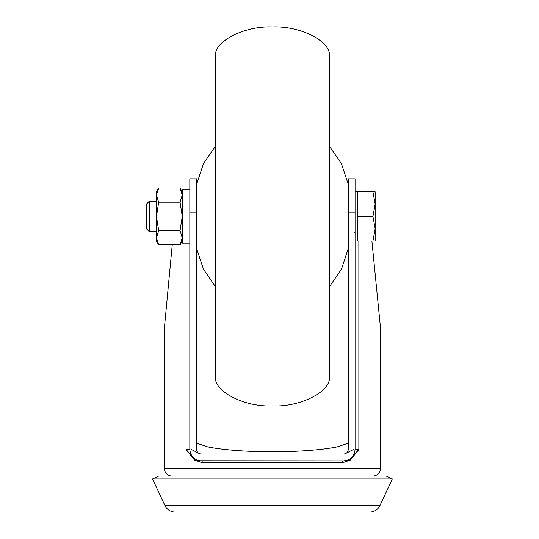 <?xml version="1.0" encoding="UTF-8"?>
<svg xmlns="http://www.w3.org/2000/svg" width="539" height="539" viewBox="0 0 539 539"><rect width="100%" height="100%" fill="white"/><g stroke="black" fill="none" stroke-linecap="round" stroke-linejoin="round"><path stroke-width="0.81" d="M152.53 478.949L164.9 505.488A11.366 11.366 0 0 0 175.209 512.05L369.693 512.05A11.366 11.366 0 0 0 379.995 505.488L392.372 478.949L152.53 478.949L158.756 476.045L386.146 476.045L392.372 478.949M348.248 443.173L337.279 446.865C304.946 453.4 239.956 453.4 207.616 446.865L196.654 443.173M172.231 244.888L164.442 327.469L164.442 468.465A7.58 7.58 0 0 0 172.022 476.045M164.442 468.465L380.46 468.465A7.58 7.58 0 0 1 372.88 476.045M380.46 468.465L380.46 327.469L371.903 241.074M348.976 459.592L350.539 458.601L358.859 449.519L350.31 460.117L342.474 462.785L202.428 462.785L194.592 460.117L186.043 449.519L194.363 458.601L197.597 460.299M199.538 460.764L343.7 460.885C350.559 460.165 354.345 456.371 355.066 449.519L355.066 178.84L348.248 178.84L348.248 449.519A4.548 4.548 0 0 1 348.248 449.674A4.548 4.548 0 0 0 348.248 449.519C347.958 452.261 346.442 453.777 343.7 454.067L201.202 454.067C198.46 453.777 196.944 452.261 196.654 449.519L196.654 178.84L189.829 178.84L189.829 449.519C190.557 456.371 194.343 460.165 201.202 460.885A1.893 1.226 -90 0 1 202.428 462.785M342.474 462.785A1.893 1.226 -90 0 1 343.7 460.885L347.271 460.313M194.363 458.601A1.893 1.213 -53 0 1 194.592 460.117M350.539 458.601A1.893 1.213 -127 0 0 350.31 460.117M191.5 449.519L198.467 453.151M346.436 453.151L353.402 449.519M329.295 56.319L329.295 376.566C331.842 391.092 300.573 407.248 272.451 405.934C244.322 407.248 213.06 391.092 215.6 376.566L215.6 56.319C213.06 41.793 244.322 25.636 272.451 26.95C300.573 25.636 331.842 41.793 329.295 56.319M149.242 231.602L149.242 201.283L146.628 203.897L146.628 228.987L149.242 231.602L156.478 231.602M355.066 241.074L357.344 241.074L357.344 191.81L372.954 191.81L375.157 204.126L375.157 191.81L372.954 191.81M375.157 228.758L375.157 204.126L372.954 216.442L375.157 228.758L375.157 241.074L372.954 241.074L375.157 228.758M357.344 216.442L372.954 216.442M357.344 241.074L372.954 241.074M158.682 244.888L156.478 237.773L156.478 241.074L158.682 244.888L180.053 244.888L182.249 237.773L180.053 230.665L158.682 230.665L156.478 237.773L156.478 216.442L158.682 230.665M158.682 202.219L156.478 195.111L158.682 187.996L156.478 191.81L156.478 216.442L158.682 202.219L180.053 202.219L182.249 216.442L180.053 230.665M180.053 202.219L182.249 195.111L180.053 187.996L158.682 187.996M189.829 189.721L182.249 189.721L182.249 243.163L189.829 243.163M164.9 505.488L379.995 505.488M358.859 241.074L358.859 449.519L355.066 449.519M189.829 449.519L186.043 449.519L186.043 243.163M355.066 212.851L348.248 212.851M196.654 212.851L189.829 212.851M196.654 184.23L203.439 163.741L215.6 145.907M196.654 248.654L203.439 269.143L215.6 286.977M348.248 248.654L341.463 269.143L329.295 286.977M348.248 184.23L341.463 163.741L329.295 145.907M149.242 201.283L156.478 201.283M355.066 191.81L357.344 191.81M354.736 232.168L355.066 233.117M182.249 191.81L180.053 187.996M182.249 241.074L180.053 244.888"/></g></svg>
